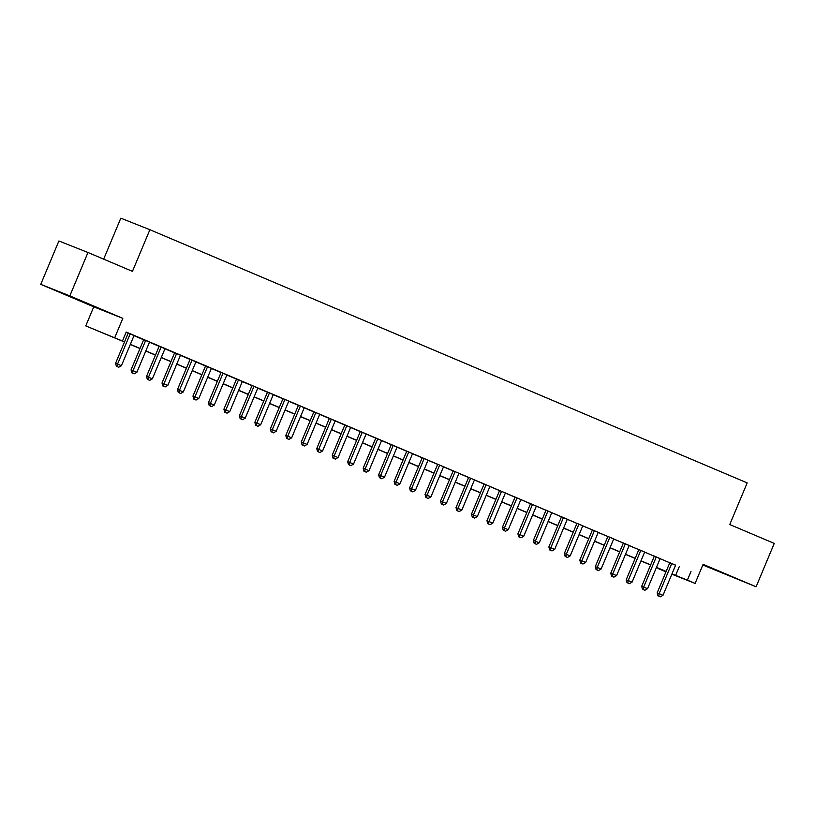 <?xml version="1.0" encoding="UTF-8"?>
<svg xmlns="http://www.w3.org/2000/svg" width="815" height="815" viewBox="0 0 815 815"><rect width="100%" height="100%" fill="white"/><g stroke="black" fill="none" stroke-linecap="round" stroke-linejoin="round"><path stroke-width="1.22" d="M69.275 296.222L88.937 304.311L69.275 296.222M715.315 570.062L734.987 578.151L715.315 570.062M124.491 342.005L85.769 325.908L124.542 341.872M93.745 306.827L122.821 318.349L69.825 295.886L87.969 252.497L58.894 240.975L40.75 284.353L93.745 306.827L85.769 325.908M103.668 259.15L120.814 218.175L149.879 229.708L747.182 482.888L729.761 524.544L774.25 543.401L756.106 586.78L703.101 564.316L695.114 583.408L671.845 574.178M702.815 564.999L756.106 586.78M665.967 571.845L658.306 568.605L666.049 571.672M69.825 295.886L40.75 284.353M134.027 335.566L126.131 332.204L128.21 333.101L115.577 363.296L117.543 364.081L130.176 333.885M149.502 342.127L143.684 339.661M164.976 348.688L159.159 346.222M180.451 355.248L174.634 352.783M195.926 361.809L190.109 359.344M211.401 368.36L205.584 365.894M221.079 372.414L208.426 402.651L214.263 405.075L226.896 374.88L229.596 376.021L221.059 372.455M242.35 381.481L236.533 379.016M257.825 388.042L252.008 385.577M273.29 394.603L267.483 392.137M288.765 401.163L282.958 398.698M304.24 407.714L298.433 405.259M319.714 414.275L313.907 411.809M335.189 420.835L329.382 418.37M350.664 427.396L344.847 424.931M366.139 433.957L360.322 431.492M381.614 440.518L375.797 438.052M397.088 447.078L391.271 444.613M412.563 453.629L406.746 451.164M428.038 460.19L422.221 457.724M443.513 466.751L437.696 464.285M458.988 473.311L453.171 470.846M474.462 479.872L468.645 477.407M489.937 486.433L484.12 483.967M505.412 492.983L499.595 490.528M520.877 499.544L515.07 497.079M536.351 506.105L527.835 502.498L530.545 503.639L517.912 533.835L519.878 534.62L532.511 504.424M551.826 512.666L546.019 510.2M567.301 519.226L561.494 516.761M582.776 525.787L576.969 523.322M598.251 532.348L592.434 529.882M613.726 538.898L607.909 536.433M629.2 545.459L623.383 542.994M644.675 552.02L638.858 549.555M660.15 558.581L654.333 556.115M675.584 565.233L126.203 332.041L122.576 340.721M126.091 332.316L128.169 333.203M133.986 335.668L143.644 339.763M149.461 342.219L159.119 346.314M164.936 348.779L174.593 352.875M180.41 355.34L190.068 359.435M195.885 361.901L205.543 365.996M211.36 368.462L221.018 372.557M226.835 375.022L236.493 379.118M242.31 381.573L251.967 385.668M257.784 388.134L267.442 392.229M273.259 394.694L282.917 398.79M288.724 401.255L298.392 405.35M304.199 407.816L313.867 411.911M319.674 414.377L329.341 418.472M335.148 420.937L344.816 425.033M350.623 427.488L360.281 431.583M366.098 434.049L375.756 438.144M381.573 440.609L391.231 444.705M397.048 447.17L406.705 451.265M412.522 453.731L422.18 457.826M427.997 460.292L437.655 464.387M443.472 466.842L453.13 470.938M458.947 473.403L468.605 477.498M474.422 479.964L484.079 484.059M489.897 486.524L499.554 490.62M505.371 493.085L515.029 497.181M520.846 499.646L530.504 503.741M536.311 506.207L545.979 510.302M551.786 512.757L561.454 516.853M567.26 519.318L576.928 523.413M582.735 525.879L592.403 529.974M598.21 532.439L607.868 536.535M613.685 539L623.343 543.096M629.16 545.561L638.817 549.656M644.634 552.112L654.292 556.207M660.109 558.672L669.767 562.768M675.625 565.141L669.808 562.676M122.821 318.349L114.834 337.441M691.008 571.447L687.381 580.127L695.114 583.408M87.969 252.497L132.458 271.354L149.879 229.708M666.089 571.58L656.421 567.485M650.615 565.019L640.947 560.924M635.14 558.458L625.482 554.363M619.665 551.898L610.007 547.802M604.19 545.337L594.532 541.241M588.715 538.776L579.058 534.681M573.24 532.215L563.583 528.13M557.766 525.665L548.108 521.569M542.291 519.104L532.633 515.009M526.816 512.543L517.158 508.448M511.341 505.983L501.683 501.887M495.866 499.422L486.209 495.326M480.392 492.861L470.734 488.766M464.917 486.311L455.259 482.215M449.452 479.75L439.784 475.654M433.977 473.189L424.309 469.094M418.503 466.628L408.835 462.533M403.028 460.068L393.36 455.972M387.553 453.507L377.895 449.411M372.078 446.946L362.42 442.861M356.603 440.395L346.946 436.3M341.128 433.835L331.471 429.739M325.654 427.274L315.996 423.179M310.179 420.713L300.521 416.618M294.704 414.152L285.046 410.057M279.229 407.592L269.571 403.496M263.754 401.041L254.097 396.946M248.28 394.48L238.622 390.385M232.805 387.92L223.147 383.824M217.34 381.359L207.672 377.264M201.865 374.798L192.197 370.703M186.391 368.237L176.723 364.142M170.916 361.677L161.248 357.591M155.441 355.126L145.783 351.031M139.966 348.565L130.308 344.47M671.957 573.913L687.381 580.127M130.359 344.338L140.017 348.433M145.834 350.898L155.492 354.994M161.309 357.459L170.967 361.554M176.784 364.02L186.441 368.115M192.258 370.581L201.916 374.676M207.733 377.141L217.391 381.226M223.198 383.692L232.866 387.787M238.673 390.253L248.341 394.348M254.148 396.813L263.815 400.909M269.622 403.374L279.29 407.469M285.097 409.935L294.755 414.03M300.572 416.496L310.23 420.591M316.047 423.046L325.705 427.142M331.522 429.607L341.179 433.702M346.996 436.168L356.654 440.263M362.471 442.728L372.129 446.824M377.946 449.289L387.604 453.385M393.421 455.85L403.079 459.945M408.896 462.411L418.553 466.496M424.37 468.961L434.028 473.057M439.845 475.522L449.503 479.617M455.31 482.083L464.978 486.178M470.785 488.643L480.453 492.739M486.26 495.204L495.928 499.3M501.734 501.765L511.402 505.86M517.209 508.315L526.867 512.411M532.684 514.876L542.342 518.972M548.159 521.437L557.817 525.532M563.634 527.998L573.291 532.093M579.108 534.559L588.766 538.654M594.583 541.119L604.241 545.215M610.058 547.68L619.716 551.765M625.533 554.231L635.191 558.326M641.008 560.791L650.665 564.887M656.482 567.352L666.14 571.447M679.221 566.782L675.594 575.451M669.828 562.625L657.175 592.872L659.141 593.646L671.774 563.45M658.775 596.162L660.313 596.825L658.775 596.162L659.141 593.646L663.013 595.286L675.645 565.09M657.175 592.872L657.98 595.857M660.313 596.825L663.013 595.286M654.353 556.075L641.7 586.311L643.667 587.085L656.299 556.889M643.3 589.602L644.838 590.264L643.3 589.602L643.667 587.085L647.538 588.725L660.17 558.53M641.7 586.311L642.505 589.296M644.838 590.264L647.538 588.725M638.879 549.514L626.226 579.75L628.192 580.535L640.824 550.339M627.825 583.041L629.374 583.703L627.825 583.041L628.192 580.535L632.063 582.175L644.696 551.979M626.226 579.75L627.041 582.735M629.374 583.703L632.063 582.175M623.404 542.953L610.751 573.19L612.717 573.974L625.35 543.778M612.35 576.49L613.899 577.142L612.35 576.49L612.717 573.974L616.588 575.614L629.221 545.418M610.751 573.19L611.566 576.174M613.899 577.142L616.588 575.614M607.929 536.392L595.286 566.629L597.242 567.413L609.875 537.217M596.875 569.93L598.424 570.582L596.875 569.93L597.242 567.413L601.113 569.053L613.746 538.858M595.286 566.629L596.091 569.614M598.424 570.582L601.113 569.053M592.454 529.832L579.811 560.078L581.767 560.852L594.4 530.657M581.401 563.369L582.949 564.021L581.401 563.369L581.767 560.852L585.639 562.493L598.271 532.297M579.811 560.078L580.616 563.053M582.949 564.021L585.639 562.493M576.979 523.271L564.337 553.517L566.293 554.292L578.925 524.096M565.926 556.808L567.474 557.46L565.926 556.808L566.293 554.292L570.164 555.932L582.796 525.736M564.337 553.517L565.141 556.492M567.474 557.46L570.164 555.932M561.504 516.71L548.862 546.957L550.828 547.731L563.45 517.535M550.451 550.247L552 550.909L550.451 550.247L550.828 547.731L554.689 549.371L567.322 519.175M548.862 546.957L549.667 549.942M552 550.909L554.689 549.371M546.04 510.159L533.387 540.396L535.353 541.18L547.975 510.985M534.976 543.687L536.525 544.349L534.976 543.687L535.353 541.18L539.214 542.821L551.847 512.625M533.387 540.396L534.192 543.381M536.525 544.349L539.214 542.821M519.501 537.136L521.05 537.788L519.501 537.136L519.878 534.62L523.739 536.26L536.372 506.064M517.912 533.835L518.717 536.82M521.05 537.788L523.739 536.26M515.09 497.038L502.437 527.274L504.404 528.059L517.036 497.863M504.027 530.575L505.575 531.227L504.027 530.575L504.404 528.059L508.265 529.699L520.897 499.503M502.437 527.274L503.242 530.259M505.575 531.227L508.265 529.699M499.615 490.477L486.963 520.724L488.929 521.498L501.561 491.302M488.552 524.014L490.1 524.666L488.552 524.014L488.929 521.498L492.8 523.138L505.422 492.943M486.963 520.724L487.767 523.699M490.1 524.666L492.8 523.138M484.141 483.916L471.488 514.163L473.454 514.937L486.086 484.742M473.077 517.454L474.625 518.106L473.077 517.454L473.454 514.937L477.325 516.578L489.947 486.382M471.488 514.163L472.293 517.138M474.625 518.106L477.325 516.578M468.666 477.356L456.013 507.602L457.979 508.377L470.612 478.181M457.602 510.893L459.151 511.555L457.602 510.893L457.979 508.377L461.85 510.017L474.483 479.821M456.013 507.602L456.818 510.587M459.151 511.555L461.85 510.017M453.191 470.805L440.538 501.042L442.504 501.816L455.137 471.62M442.127 504.332L443.676 504.994L442.127 504.332L442.504 501.816L446.376 503.456L459.008 473.26M440.538 501.042L441.343 504.027M443.676 504.994L446.376 503.456M437.716 464.244L425.063 494.481L427.029 495.265L439.662 465.07M426.653 497.771L428.201 498.434L426.653 497.771L427.029 495.265L430.901 496.906L443.533 466.71M425.063 494.481L425.868 497.466M428.201 498.434L430.901 496.906M422.241 457.684L409.588 487.92L411.555 488.705L424.187 458.509M411.188 491.221L412.726 491.873L411.188 491.221L411.555 488.705L415.426 490.345L428.058 460.149M409.588 487.92L410.393 490.905M412.726 491.873L415.426 490.345M406.767 451.123L394.114 481.359L396.08 482.144L408.712 451.948M395.713 484.66L397.262 485.312L395.713 484.66L396.08 482.144L399.951 483.784L412.584 453.588M394.114 481.359L394.918 484.344M397.262 485.312L399.951 483.784M391.292 444.562L378.639 474.809L380.605 475.583L393.238 445.387M380.238 478.099L381.787 478.751L380.238 478.099L380.605 475.583L384.476 477.223L397.109 447.028M378.639 474.809L379.454 477.784M381.787 478.751L384.476 477.223M375.817 438.001L363.164 468.248L365.13 469.022L377.763 438.827M364.763 471.539L366.312 472.191L364.763 471.539L365.13 469.022L369.001 470.663L381.634 440.467M363.164 468.248L363.979 471.223M366.312 472.191L369.001 470.663M360.342 431.441L347.699 461.687L349.655 462.462L362.288 432.266M349.289 464.978L350.837 465.64L349.289 464.978L349.655 462.462L353.527 464.102L366.159 433.906M347.699 461.687L348.504 464.672M350.837 465.64L353.527 464.102M344.867 424.89L332.225 455.127L334.181 455.911L346.813 425.715M333.814 458.417L335.362 459.079L333.814 458.417L334.181 455.911L338.052 457.551L350.684 427.355M332.225 455.127L333.029 458.112M335.362 459.079L338.052 457.551M329.392 418.329L316.75 448.566L318.706 449.35L331.338 419.155M318.339 451.867L319.887 452.519L318.339 451.867L318.706 449.35L322.577 450.99L335.21 420.795M316.75 448.566L317.555 451.551M319.887 452.519L322.577 450.99M313.918 411.769L301.275 442.005L303.241 442.79L315.863 412.594M302.864 445.306L304.413 445.958L302.864 445.306L303.241 442.79L307.102 444.43L319.735 414.234M301.275 442.005L302.08 444.99M304.413 445.958L307.102 444.43M298.453 405.208L285.8 435.454L287.766 436.229L300.389 406.033M287.389 438.745L288.938 439.397L287.389 438.745L287.766 436.229L291.627 437.869L304.26 407.673M285.8 435.454L286.605 438.429M288.938 439.397L291.627 437.869M282.978 398.647L270.325 428.894L272.291 429.668L284.924 399.472M271.915 432.184L273.463 432.836L271.915 432.184L272.291 429.668L276.153 431.308L288.785 401.112M270.325 428.894L271.13 431.869M273.463 432.836L276.153 431.308M267.503 392.086L254.851 422.333L256.817 423.107L269.449 392.912M256.44 425.624L257.988 426.286L256.44 425.624L256.817 423.107L260.678 424.747L273.31 394.552M254.851 422.333L255.655 425.318M257.988 426.286L260.678 424.747M252.029 385.536L239.376 415.772L241.342 416.547L253.974 386.351M240.965 419.063L242.513 419.725L240.965 419.063L241.342 416.547L245.213 418.187L257.835 387.991M239.376 415.772L240.18 418.757M242.513 419.725L245.213 418.187M236.554 378.975L223.901 409.212L225.867 409.996L238.5 379.8M225.49 412.502L227.039 413.164L225.49 412.502L225.867 409.996L229.738 411.636L242.361 381.44M223.901 409.212L224.706 412.196M227.039 413.164L229.738 411.636M210.015 405.952L211.564 406.603L210.015 405.952L210.392 403.435L223.025 373.239M208.426 402.651L209.231 405.636M211.564 406.603L214.263 405.075M205.604 365.853L192.951 396.09L194.917 396.874L207.55 366.679M194.541 399.391L196.089 400.043L194.541 399.391L194.917 396.874L198.789 398.515L211.421 368.319M192.951 396.09L193.756 399.075M196.089 400.043L198.789 398.515M190.129 359.293L177.476 389.539L179.443 390.314L192.075 360.118M179.076 392.83L180.614 393.482L179.076 392.83L179.443 390.314L183.314 391.954L195.946 361.758M177.476 389.539L178.281 392.514M180.614 393.482L183.314 391.954M174.655 352.732L162.002 382.979L163.968 383.753L176.6 353.557M163.601 386.269L165.139 386.921L163.601 386.269L163.968 383.753L167.839 385.393L180.472 355.197M162.002 382.979L162.806 385.953M165.139 386.921L167.839 385.393M159.18 346.171L146.527 376.418L148.493 377.192L161.126 346.996M148.126 379.709L149.675 380.371L148.126 379.709L148.493 377.192L152.364 378.832L164.997 348.637M146.527 376.418L147.342 379.403M149.675 380.371L152.364 378.832M143.705 339.621L131.052 369.857L133.018 370.642L145.651 340.446M132.651 373.148L134.2 373.81L132.651 373.148L133.018 370.642L136.889 372.282L149.522 342.086M131.052 369.857L131.867 372.842M134.2 373.81L136.889 372.282M117.177 366.597L118.725 367.249L117.177 366.597L117.543 364.081L121.415 365.721L134.047 335.525M115.577 363.296L116.392 366.281M118.725 367.249L121.415 365.721"/></g></svg>
